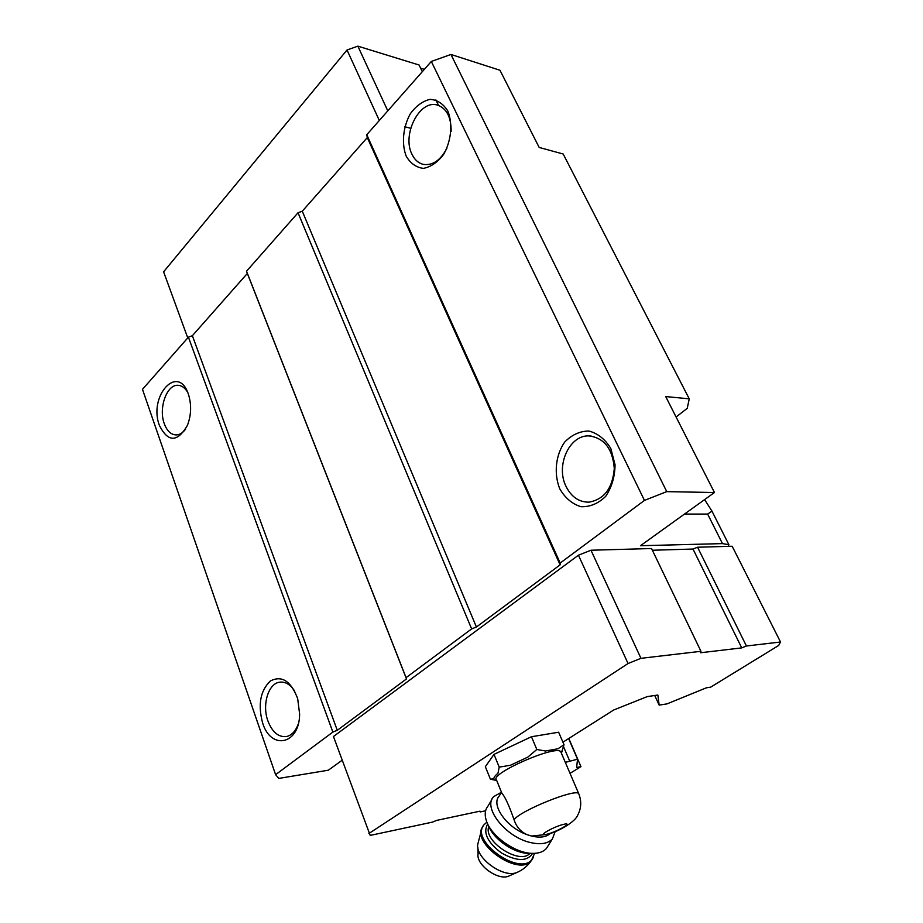 <?xml version="1.0" encoding="UTF-8"?>
<svg xmlns="http://www.w3.org/2000/svg" width="923" height="923" viewBox="0 0 923 923"><rect width="100%" height="100%" fill="white"/><g stroke="black" fill="none" stroke-linecap="round" stroke-linejoin="round"><path stroke-width="1.38" d="M501.858 793.157C505.031 796.699 509.104 805.56 514.076 819.762C516.372 826.812 520.71 831.785 527.114 834.669L531.567 836.053L547.858 834.334C561.369 830.273 575.56 821.158 577.74 815.124C581.363 808.202 581.675 801.037 578.698 793.63L578.998 794.345M501.847 793.169L496.516 780.039C488.463 774.201 556.5 744.284 560.803 751.795L561.149 752.614M342.145 760.264L328.323 770.209L278.769 778.412L275.608 774.662L142.477 389.333L188.419 337.183L192.365 335.718L247.341 273.45L246.533 271.212L298.025 212.763L302.283 211.205L367.285 137.585L366.766 134.735L431.318 61.46L450.943 54.457L499.966 70.252L539.17 147.438L563.192 154.014L689.25 398.84L687.22 408.347L676.086 417M404.77 126.739L410.7 128.297M431.318 61.46L644.45 500.404L666.741 491.636L714.448 492.524L665.702 396.555L689.25 398.84M450.943 54.457L666.741 491.636M704.607 499.597L711.968 511.146L707.641 514.076L722.478 543.612L728.882 544.697L728.316 546.358L732.17 546.243L780.523 642.004L778.666 645.477L710.606 687.185L706.407 687.808L666.983 703.891L659.149 705.114L657.857 695.031L647.254 696.6L613.703 709.995L562.926 742.196M711.968 511.146L728.882 544.697M654.719 695.492L659.149 705.114M565.314 762.352L577.533 759.214L576.633 767.486L580.959 766.644L568.799 738.481M563.584 746.799L569.56 760.725M568.626 738.585L577.533 759.214M262.651 723.055C257.736 704.711 260.298 690.681 270.347 680.989C281.815 675.105 290.93 681.001 297.691 698.676L299.629 714.114C299.456 744.676 271.016 750.595 262.651 723.055M159.437 425.503C147.992 395.736 178.658 362.427 188.65 394.998C191.626 405.209 191.211 415.338 187.404 425.411C177.401 442.475 168.078 442.509 159.437 425.503M275.608 774.662L332.88 732.077L337.287 730.312L406.489 678.924L406.074 677.655L471.63 628.909L476.418 627.005L560.111 564.864L560.18 563.065L644.45 500.404M188.419 337.183L332.88 732.077M192.365 335.718L337.287 730.312M247.341 273.45L406.489 678.924M246.533 271.212L406.074 677.655M298.025 212.763L471.63 628.909M302.283 211.205L476.418 627.005M367.285 137.585L560.111 564.864M366.766 134.735L560.18 563.065M406.247 156.264C401.39 143.734 402.97 127.097 410.308 113.771C416.077 105.914 422.665 101.103 430.072 99.349C437.317 99.857 443.225 103.722 447.793 110.945C452.962 123.705 451.266 141.034 443.548 154.522C437.537 162.356 430.822 166.971 423.415 168.367C416.285 167.513 410.562 163.475 406.247 156.264M559.73 488.763C553.719 473.511 555.6 455.293 564.576 442.221C571.649 434.86 579.748 431.133 588.874 431.018C597.827 433.395 605.142 439.221 610.807 448.474L615.053 464.742C614.891 476.66 611.787 487.194 605.719 496.332C598.312 503.577 590.039 507.039 580.902 506.704C572.11 503.912 565.061 497.935 559.73 488.763M485.602 810.775L480.179 811.94L480.018 811.167L436.637 820.397L432.402 822.139L370.204 835.407L333.457 736.508L578.433 555.196L590.974 550.235L651.546 548.527L700.949 651.303L700.419 652.769L741.734 647.888L693 549.047L697.569 547.224L728.316 546.358M652.365 550.246L693 549.047M722.478 543.612L640.458 545.724L714.448 492.524M187.761 337.922L163.602 271.824L347.025 49.992L357.859 46.15L387.787 110.875M347.025 49.992L379.318 120.486M357.859 46.15L419.111 65.014L422.319 71.682M435.887 99.926L438.517 105.395M420.657 68.233L424.361 69.363M368.912 833.504L628.044 663.522L578.433 555.196M628.044 663.522L640.954 658.318L590.974 550.235M640.954 658.318L700.949 651.303M741.734 647.888L746.419 645.996L697.569 547.224M746.419 645.996L780.523 642.004M580.959 766.644L570.022 773.347M480.179 811.94L479.891 811.19M496.701 780.512L490.413 779.185L485.348 766.69L494.001 754.379L531.452 736.739L558.646 732.227L564.011 744.711L561.346 753.053M707.641 514.076L684.462 514.088M565.995 486.317C555.554 465.711 569.237 434.964 588.92 435.91C604.184 437.894 612.641 448.728 614.291 468.434C612.653 488.221 604.196 499.458 588.909 502.158C578.917 502.158 571.279 496.874 565.995 486.317M446.94 148.176C440.663 160.152 432.899 165.575 423.657 164.444C418.581 163.325 414.681 159.91 411.946 154.199C401.77 134.781 419.469 99.569 437.19 105.014C446.536 108.187 451.185 116.944 451.139 131.32M185.569 429.195C182.708 432.968 179.535 434.883 176.039 434.929C170.882 434.629 166.959 430.879 164.282 423.692C158.329 408.174 166.798 384.222 178.058 385.318C181.808 385.526 184.992 387.833 187.611 392.229M298.187 724.174C295.568 731.258 291.645 735.389 286.43 736.566C278.434 737.35 272.262 732.147 267.912 720.967C261.878 704.814 268.281 683.424 279.692 682.178C285.38 681.509 290.399 684.52 294.737 691.223M490.413 779.185L493.874 778.793C493.713 777.501 495.074 775.655 497.959 773.266L499.216 767.14L510.488 765.236L527.841 757.102L536.817 749.488L545.458 750.999L557.988 748.772L564.011 744.711M536.817 749.488L531.452 736.739M499.216 767.14L494.001 754.379M531.567 836.053C539.99 838.003 546.208 837.173 550.212 833.538M491.855 799.572L487.875 806.264C485.129 809.656 484.506 814.109 486.029 819.601C489.894 835.223 515.057 853.556 532.686 853.371C538.905 853.429 543.485 851.791 546.416 848.456L552.416 838.903C547.997 843.657 540.682 844.868 530.471 842.549C505.689 837.126 482.567 807.625 493.597 796.664L501.466 792.246L499.262 795.938C490.575 804.764 506.692 827.735 527.114 834.669M477.918 847.787L478.091 853.856C475.783 864.597 497.901 880.854 508.585 876.181L509.842 875.615M488.463 825.427C492.94 838.834 513.903 853.475 528.648 853.36L529.479 853.36M546.416 848.456L548.147 845.71M552.416 838.903L555.138 831.623M546.624 834.311C535.767 836.976 553.073 826.812 563.734 824.308C574.348 821.793 557.111 831.819 546.624 834.311M514.076 819.762C519.822 810.763 575.94 788.115 578.698 793.63L560.803 751.795M481.968 828.3L477.814 844.049C474.837 857.605 503.231 878.477 516.822 872.512L518.461 871.774M482.994 826.397C469.588 842.364 519.026 877.554 531.371 860.548L532.571 858.782M486.894 822.116L484.137 824.654C469.115 839.965 519.384 876.746 532.086 859.417L533.598 856.959M487.725 823.985C482.764 832.511 487.309 842.145 501.351 852.91C516.788 861.528 527.195 861.69 532.594 853.371M488.878 826.477C482.51 840.865 519.834 865.451 529.894 853.36M588.92 435.91L591.193 436.048M437.19 105.014L438.171 105.291M178.058 385.318L178.762 385.364M279.692 682.178L280.788 682.062M561.276 752.903L562.326 751.253M508.585 876.181L516.822 872.512C522.764 869.997 527.621 866.005 531.371 860.548L534.59 853.348M528.648 853.36L532.686 853.371"/></g></svg>

